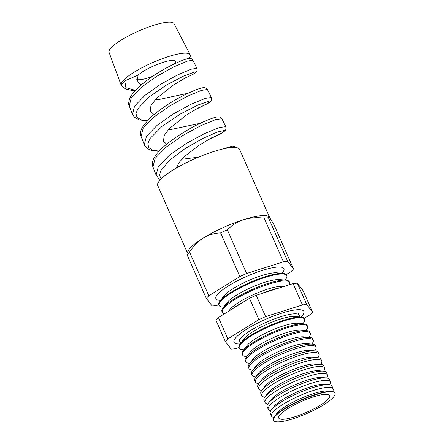 <?xml version="1.0" encoding="UTF-8"?>
<svg xmlns="http://www.w3.org/2000/svg" width="444" height="444" viewBox="0 0 444 444"><rect width="100%" height="100%" fill="white"/><g stroke="black" fill="none" stroke-linecap="round" stroke-linejoin="round"><path stroke-width="0.67" d="M241.114 342.646A32.601 7.01 -23.8 0 1 239.727 340.537A32.601 7.01 -23.8 0 1 280.658 316.744A32.601 7.01 -23.8 0 1 298.773 314.491A32.601 7.01 -23.8 0 1 299.395 316.938M240.149 343.934A38.178 8.214 -23.8 0 1 233.977 342.141A38.178 8.214 -23.8 0 1 281.835 313.137A38.178 8.214 -23.8 0 1 303.84 311.333A38.178 8.214 -23.8 0 1 300.999 317.094M192.863 60.206L187.174 61.178L173.343 67.083L156.804 76.274L141.375 87.263L131.263 97.841L129.248 105.988L132.495 114.347L134.549 106.149L144.777 95.488L160.373 84.421L177.106 75.164L191.098 69.231L196.864 68.282L192.863 60.206C191.925 58.919 190.998 58.314 190.088 58.386L187.634 58.652C184.421 59.407 179.276 61.516 172.189 64.979C159.868 71.018 148.685 78.41 138.628 87.163C132.59 92.868 130.542 96.47 129.776 98.396C128.516 102.065 128.344 104.595 129.248 105.988M141.081 136.441C140.704 136.103 139.988 132.101 141.525 129.021L143.706 125.108L151.132 116.944C162.354 107.42 174.575 99.573 187.795 93.395C195.421 89.816 200.699 87.895 203.63 87.623C204.262 87.074 205.511 87.696 207.37 89.483L201.393 90.398L187.007 96.426L169.769 105.894L153.746 117.183L143.207 128.094L141.081 136.441L144.294 144.7M158.902 151.36L153.263 150.81L149.4 149.65L146.403 147.747L145.083 146.215L144.3 144.716L146.448 136.314L157.109 125.33L173.304 113.958L190.731 104.423L205.283 98.368L211.333 97.475L207.37 89.483M221.878 118.759L215.651 119.608L200.671 125.774L182.8 135.476L166.117 147.114L155.167 158.314L152.925 166.905C151.904 164.347 152.342 161.25 154.24 157.614L157.193 153.33C159.94 150 163.553 146.564 168.032 143.04C180.891 133.428 193.467 126.029 205.761 120.835C210.933 118.626 214.752 117.333 217.221 116.95L219.68 117C220.391 117.088 221.123 117.677 221.878 118.759L225.796 126.668L219.497 127.489L204.357 133.683L186.308 143.451L169.447 155.172L158.38 166.439L156.099 175.08L152.919 166.9M186.469 77.295L173.088 85.254L156.044 98.768L150.893 105.789L150.366 111.394L153.974 114.469M188.156 93.229L158.081 99.695L155.117 99.767M195.954 109.296L186.275 115.146L169.231 128.66L164.075 135.681L163.547 141.286L166.655 144.145M200.416 123.26L171.206 129.448L168.426 129.52M212.82 137.085L199.461 145.038L184.682 156.31L179.121 162.471L176.457 167.982M198.457 157.148L181.735 159.279M136.785 79.47A21.562 4.64 156.2 0 0 148.429 77.817A21.562 4.64 156.2 0 0 152.503 76.407M174.514 63.842A21.562 4.64 156.2 0 0 174.742 63.564L175.769 63.248M122.022 86.203A37.712 8.109 -23.8 0 1 121.168 85.204L109.052 52.298A35.52 7.642 -23.8 0 1 153.58 25.33A35.52 7.642 -23.8 0 1 174.042 23.637L190.171 54.767A37.712 8.109 -23.8 0 1 189.211 58.386M121.168 85.204A37.712 8.109 -23.8 0 1 168.448 56.571A37.712 8.109 -23.8 0 1 190.171 54.767M141.32 84.776L137.179 81.502L138.095 75.119A21.562 4.64 -23.8 0 1 162.992 62.36A21.562 4.64 -23.8 0 1 175.463 61.444A21.562 4.64 -23.8 0 1 174.742 63.564M260.822 293.8A36.597 7.87 -23.8 0 1 270.923 290.171A36.597 7.87 -23.8 0 1 279.853 287.779M283.982 286.474L282.728 286.358A31.013 6.671 156.2 0 0 267.688 289.111A31.013 6.671 156.2 0 0 229.77 309.712L228.632 311.227M289.416 284.754A36.769 7.909 156.2 0 0 289.643 282.639A36.769 7.909 156.2 0 0 268.398 284.26A36.769 7.909 156.2 0 0 222.366 312.315A36.769 7.909 156.2 0 0 224.614 313.714M222.366 312.315L221.978 311.505A36.791 7.914 -23.8 0 1 223.06 307.87A36.791 7.914 -23.8 0 1 268.048 283.427A36.791 7.914 -23.8 0 1 285.892 280.158A36.791 7.914 -23.8 0 1 289.305 281.812L289.643 282.639M285.892 280.158L279.742 279.576A31.013 6.671 156.2 0 0 264.702 282.334A31.013 6.671 156.2 0 0 226.779 302.936L223.06 307.87M285.004 280.075L285.17 279.875A36.969 7.953 156.2 0 0 286.796 275.685L286.541 275.058A36.985 7.953 156.2 0 0 283.106 273.399L276.751 272.799A31.013 6.671 156.2 0 0 261.71 275.558A31.013 6.671 156.2 0 0 223.793 296.159L219.947 301.254A36.985 7.953 156.2 0 0 218.859 304.911L219.147 305.522A36.969 7.953 156.2 0 0 223.338 307.148L223.598 307.159M282.012 273.293L282.317 272.943A37.168 7.998 156.2 0 0 262.471 270.363A37.168 7.998 156.2 0 0 224.176 288.7A37.168 7.998 156.2 0 0 220.141 300.36L220.607 300.377M283.106 273.399A36.985 7.953 156.2 0 0 265.168 276.684A36.985 7.953 156.2 0 0 219.947 301.254M286.796 275.685A36.969 7.953 156.2 0 0 265.434 277.311A36.969 7.953 156.2 0 0 219.147 305.522M331.69 391.447L327.622 391.064A29.748 6.399 156.2 0 0 313.192 393.706A29.748 6.399 156.2 0 0 276.823 413.469L274.359 416.733A33.572 7.221 -23.8 0 1 315.406 394.433A33.572 7.221 -23.8 0 1 331.69 391.447A33.572 7.221 -23.8 0 1 334.809 392.957L334.948 393.301A33.561 7.221 156.2 0 0 315.556 394.777A33.561 7.221 156.2 0 0 273.532 420.385A33.561 7.221 156.2 0 0 292.89 418.836A33.561 7.221 156.2 0 0 334.948 393.301M332.534 391.564A33.689 7.248 156.2 0 0 333.15 388.9A33.689 7.248 156.2 0 0 313.68 390.381A33.689 7.248 156.2 0 0 271.5 416.089A33.689 7.248 156.2 0 0 273.876 417.432M328.91 384.687L324.631 384.288A29.748 6.399 156.2 0 0 310.206 386.929A29.748 6.399 156.2 0 0 273.831 406.693L271.245 410.123A33.766 7.265 -23.8 0 1 312.532 387.69A33.766 7.265 -23.8 0 1 328.91 384.687A33.766 7.265 -23.8 0 1 332.045 386.202L333.15 388.9M329.581 384.776A33.894 7.287 156.2 0 0 330.297 381.945A33.894 7.287 156.2 0 0 310.717 383.433A33.894 7.287 156.2 0 0 268.281 409.296A33.894 7.287 156.2 0 0 270.857 410.678M326.129 377.927L321.639 377.505A29.748 6.399 156.2 0 0 307.215 380.153A29.748 6.399 156.2 0 0 270.84 399.911L268.132 403.507A33.966 7.304 -23.8 0 1 309.657 380.946A33.966 7.304 -23.8 0 1 326.129 377.927A33.966 7.304 -23.8 0 1 329.281 379.454L330.297 381.945M326.623 377.988A34.094 7.332 156.2 0 0 327.45 374.986A34.094 7.332 156.2 0 0 307.753 376.484A34.094 7.332 156.2 0 0 265.062 402.503A34.094 7.332 156.2 0 0 267.837 403.918M323.349 371.173L318.653 370.729A29.748 6.399 156.2 0 0 304.223 373.371A29.748 6.399 156.2 0 0 267.854 393.134L265.013 396.897A34.16 7.348 -23.8 0 1 306.782 374.209A34.16 7.348 -23.8 0 1 323.349 371.173A34.16 7.348 -23.8 0 1 326.518 372.705L327.45 374.986M323.659 371.206A34.293 7.376 156.2 0 0 324.603 368.032A34.293 7.376 156.2 0 0 304.789 369.536A34.293 7.376 156.2 0 0 261.849 395.709A34.293 7.376 156.2 0 0 264.829 397.152M320.562 364.413L315.662 363.952A29.748 6.399 156.2 0 0 301.237 366.594A29.748 6.399 156.2 0 0 264.863 386.358L261.899 390.287A34.355 7.387 -23.8 0 1 303.901 367.466A34.355 7.387 -23.8 0 1 320.562 364.413A34.355 7.387 -23.8 0 1 323.754 365.956L324.603 368.032M320.69 364.424A34.499 7.42 156.2 0 0 321.756 361.072A34.499 7.42 156.2 0 0 301.82 362.587A34.499 7.42 156.2 0 0 258.63 388.911A34.499 7.42 156.2 0 0 261.821 390.387M317.782 357.653L312.67 357.17A29.748 6.399 156.2 0 0 298.246 359.818A29.748 6.399 156.2 0 0 261.871 379.576L258.785 383.677A34.549 7.431 -23.8 0 1 301.026 360.722A34.549 7.431 -23.8 0 1 317.782 357.653A34.549 7.431 -23.8 0 1 320.99 359.207L321.756 361.072M317.71 357.648A34.699 7.465 156.2 0 0 318.909 354.112A34.699 7.465 156.2 0 0 298.856 355.638A34.699 7.465 156.2 0 0 255.411 382.118A34.699 7.465 156.2 0 0 258.824 383.616M315.001 350.893L309.684 350.394A29.748 6.399 156.2 0 0 295.254 353.036A29.748 6.399 156.2 0 0 258.885 372.799L255.666 377.061A34.749 7.476 -23.8 0 1 298.152 353.985A34.749 7.476 -23.8 0 1 315.001 350.893A34.749 7.476 -23.8 0 1 318.226 352.453L318.909 354.112M314.729 350.871A34.898 7.509 156.2 0 0 316.056 347.158A34.898 7.509 156.2 0 0 295.893 348.69A34.898 7.509 156.2 0 0 252.198 375.324A34.898 7.509 156.2 0 0 255.833 376.845M312.221 344.133L306.693 343.617A29.748 6.399 156.2 0 0 292.269 346.259A29.748 6.399 156.2 0 0 255.894 366.023L252.553 370.451A34.943 7.515 -23.8 0 1 295.277 347.241A34.943 7.515 -23.8 0 1 312.221 344.133A34.943 7.515 -23.8 0 1 315.462 345.704L316.056 347.158M311.744 344.089A35.098 7.548 156.2 0 0 313.209 340.198A35.098 7.548 156.2 0 0 292.929 341.741A35.098 7.548 156.2 0 0 248.979 368.531A35.098 7.548 156.2 0 0 252.841 370.068M309.44 337.379L303.702 336.835A29.748 6.399 156.2 0 0 289.277 339.482A29.748 6.399 156.2 0 0 252.902 359.24L249.439 363.841A35.137 7.559 -23.8 0 1 292.396 340.498A35.137 7.559 -23.8 0 1 309.44 337.379A35.137 7.559 -23.8 0 1 312.698 338.955L313.209 340.198M308.752 337.312L308.813 337.246A35.304 7.592 156.2 0 0 310.362 333.244A35.304 7.592 156.2 0 0 289.965 334.793A35.304 7.592 156.2 0 0 245.76 361.732A35.304 7.592 156.2 0 0 249.761 363.286L249.85 363.292M306.654 330.619L300.716 330.059A29.748 6.399 156.2 0 0 286.286 332.7A29.748 6.399 156.2 0 0 249.917 352.464L246.32 357.231A35.331 7.598 -23.8 0 1 289.521 333.76A35.331 7.598 -23.8 0 1 306.654 330.619A35.331 7.598 -23.8 0 1 309.934 332.206L310.362 333.244M305.766 330.536L305.955 330.314A35.503 7.637 156.2 0 0 307.514 326.285A35.503 7.637 156.2 0 0 287.002 327.85A35.503 7.637 156.2 0 0 242.546 354.939A35.503 7.637 156.2 0 0 246.57 356.504L246.858 356.515M303.874 323.859L297.724 323.282A29.748 6.399 156.2 0 0 283.3 325.924A29.748 6.399 156.2 0 0 246.925 345.687L243.207 350.616A35.526 7.642 -23.8 0 1 286.646 327.017A35.526 7.642 -23.8 0 1 303.874 323.859A35.526 7.642 -23.8 0 1 307.17 325.452L307.514 326.285M302.775 323.754L303.097 323.376A35.703 7.681 156.2 0 0 304.667 319.33A35.703 7.681 156.2 0 0 284.032 320.901A35.703 7.681 156.2 0 0 239.327 348.146A35.703 7.681 156.2 0 0 243.373 349.717L243.873 349.733M304.667 319.33L304.412 318.703A35.725 7.681 156.2 0 0 301.093 317.099L294.733 316.5A29.748 6.399 156.2 0 0 280.308 319.147A29.748 6.399 156.2 0 0 243.934 338.905L240.093 344.006A35.725 7.681 156.2 0 0 239.039 347.535L235.403 348.695A49.678 10.684 156.2 0 1 231.169 349.101L225.347 341.541L215.928 320.196A49.678 10.684 -23.8 0 1 218.431 317.538L249.473 298.324A49.678 10.684 -23.8 0 1 256.21 295.26L293.073 283.599A49.678 10.684 -23.8 0 1 297.308 283.194L303.13 290.748L312.543 312.099L306.726 304.54A49.678 10.684 156.2 0 0 302.492 304.95L265.629 316.611A49.678 10.684 156.2 0 0 258.891 319.669L227.85 338.889A49.678 10.684 156.2 0 0 225.347 341.541M301.093 317.099A35.725 7.681 156.2 0 0 283.766 320.274A35.725 7.681 156.2 0 0 240.093 344.006M187.351 252.73L157.737 185.586A44.755 9.629 -23.8 0 1 213.803 151.487A44.755 9.629 -23.8 0 1 239.638 149.467L269.591 217.371M268.648 216.389L267.826 216.089A44.755 9.629 156.2 0 0 243.845 219.608C237.484 221.767 231.99 225.175 227.356 229.837A49.678 10.684 156.2 0 0 220.618 232.9C214.469 233.144 208.647 234.882 203.158 238.106C197.841 241.553 193.312 246.22 189.577 252.114A49.678 10.684 156.2 0 0 187.074 254.773L187.029 253.496L187.934 251.326A44.755 9.629 156.2 0 1 203.158 238.106A44.755 9.629 156.2 0 1 243.845 219.608C250.327 217.704 257.115 217.227 264.219 218.176A49.678 10.684 156.2 0 1 268.454 217.771L268.648 216.389L269.425 217.149L274.275 225.324L293.517 268.959L287.701 261.405L268.454 217.771M313.636 396.814A27.878 5.994 156.2 0 0 278.671 417.943A27.878 5.994 156.2 0 0 294.81 416.799A27.878 5.994 156.2 0 0 329.676 395.449A27.878 5.994 156.2 0 0 313.636 396.814M304.218 318.359L310.045 314.752A49.678 10.684 156.2 0 0 312.543 312.099M286.241 274.575L291.02 271.617A49.678 10.684 156.2 0 0 293.517 268.959M287.701 261.405A49.678 10.684 156.2 0 0 283.466 261.81L264.219 218.176M283.466 261.81L246.603 273.471L227.356 229.837M246.603 273.471A49.678 10.684 156.2 0 0 239.865 276.534L220.618 232.9M239.865 276.534L208.824 295.754L189.577 252.114M208.824 295.754A49.678 10.684 156.2 0 0 206.321 298.407L187.074 254.773M206.321 298.407L212.143 305.966A49.678 10.684 156.2 0 0 216.378 305.555L218.803 304.789M271.5 416.089L270.252 413.458A33.766 7.265 -23.8 0 1 271.245 410.123M268.281 409.296L267.133 406.865A33.966 7.304 -23.8 0 1 268.132 403.507M265.062 402.503L264.008 400.272A34.16 7.348 -23.8 0 1 265.013 396.897M261.849 395.709L260.889 393.684A34.355 7.387 -23.8 0 1 261.899 390.287M258.63 388.911L257.764 387.09A34.549 7.431 -23.8 0 1 258.785 383.677M255.411 382.118L254.645 380.497A34.749 7.476 -23.8 0 1 255.666 377.061M252.198 375.324L251.526 373.904A34.943 7.515 -23.8 0 1 252.553 370.451M248.979 368.531L248.401 367.31A35.137 7.559 -23.8 0 1 249.439 363.841M245.76 361.732L245.282 360.722A35.331 7.598 -23.8 0 1 246.32 357.231M242.546 354.939L242.163 354.129A35.526 7.642 -23.8 0 1 243.207 350.616M273.532 420.385L273.371 420.052A33.572 7.221 -23.8 0 1 274.359 416.733M227.85 338.889L218.431 317.538M258.891 319.669L249.473 298.324M265.629 316.611L256.21 295.26M302.492 304.95L293.073 283.599M306.726 304.54L297.308 283.194M231.762 309.285A36.597 7.87 -23.8 0 1 244.855 301.182M135.237 90.554L131.452 90.304L126.851 89.3L123.854 87.834L121.75 85.864L121.745 83.922L124.786 80.897L125.885 87.673L135.431 90.337M138.095 75.119L124.786 80.897M183.067 79.215L194.172 73.726L194.128 72.194L183.439 76.135L166.245 85.148L148.912 97.092L137.79 108.836L135.986 113.647L137.03 117.355L140.881 119.747L147.269 120.74M195.66 109.468L208.103 103.38L208.913 101.271L198.279 104.901L180.447 113.964L162.06 126.29L149.955 138.578L147.824 143.651L148.701 147.552L152.553 150.083L159.102 151.138M208.125 139.782L221.007 133.666L224.381 130.503L217.616 131.957L203.008 138.345L185.104 148.562L169.331 160.406L160.456 171.262L159.585 175.547L161.277 178.771M298.773 314.491L298.285 313.37M239.727 340.537L239.227 339.416M239.327 348.146L239.039 347.535M160.412 179.648L158.724 178.56L156.105 175.086M183.028 79.237L194.611 73.471L196.82 71.251L197.197 69.73L196.864 68.282M132.495 114.347L134.482 117.266L139.1 119.83L147.069 120.957M195.604 109.502L209.562 102.398L211.472 100.061L211.333 97.475M208.058 139.821L223.593 132.018L225.463 130.203L225.99 129.126L225.796 126.668M199.656 107.182L195.954 109.291M221.906 149.201L232.545 146.093L234.837 146.503L236.114 147.58"/></g></svg>
